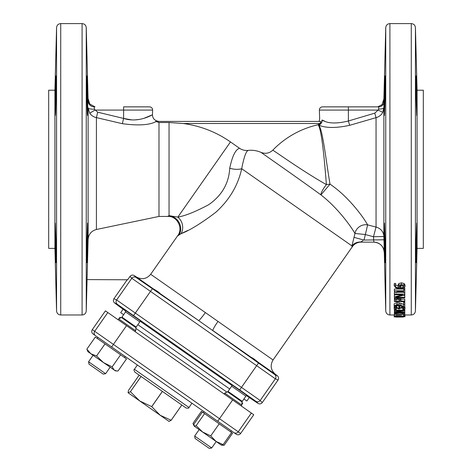 <?xml version="1.0" encoding="UTF-8"?>
<svg xmlns="http://www.w3.org/2000/svg" width="472" height="472" viewBox="0 0 472 472"><rect width="100%" height="100%" fill="white"/><g stroke="black" fill="none" stroke-linecap="round" stroke-linejoin="round"><path stroke-width="0.71" d="M401.477 285.371L403.873 286.539L403.283 287.336L399.878 287.772L399.306 286.64L399.666 285.814L401.477 285.371M399.637 285.837L399.878 287.772M399.878 286.103L403.283 285.678M403.283 285.702L403.283 287.336M398.763 285.188L401.418 284.474L404.032 285.094L405.011 286.545L404.067 287.95L400.221 288.64L395.872 287.955L394.191 285.79L394.338 285.047L395.678 285.047L395.4 285.902C395.412 287.005 396.568 287.631 398.875 287.772L398.15 286.445L398.763 285.188L398.763 283.56L401.418 282.852L404.032 283.465L405.011 284.893L405.011 286.545M398.763 283.56L398.15 284.799L398.15 286.445M394.191 285.79L394.338 283.418L395.678 283.418L395.678 285.047L398.15 286.044M394.338 283.418L394.338 285.047M394.385 294.038L404.793 294.038L404.793 294.876L395.819 297.272L404.793 297.272L404.793 297.921L394.385 297.921L394.385 296.929L402.628 294.734L394.385 294.734L394.385 292.28L395.784 292.28M396.757 292.28L403.731 292.28M404.793 292.587L403.731 292.587L403.731 291.519L396.757 291.519L396.757 292.587L395.801 292.587L394.356 291.372L394.356 290.752L403.731 290.752L403.731 289.672L404.793 289.672L404.793 294.038M395.931 294.734L394.385 295.13L394.385 296.929M402.61 295.472L404.793 295.472L404.793 297.272M397.566 299.277L399.111 299.561L399.737 301.042L395.583 301.042L395.978 299.637L397.566 299.277M399.737 300.605L399.737 301.042M395.034 299.177L397.524 298.575L399.837 299.018L400.917 301.042L404.793 301.042L404.793 301.673L394.385 301.673L395.034 297.921M394.527 297.921L394.385 300.475M400.917 299.189L404.793 299.189L404.793 301.042M400.728 297.921L400.917 300.499M395.695 308.181L395.377 308.611L396.285 309.473L394.81 309.473L394.167 308.576L394.757 307.815L396.681 307.484L399.111 308.163L401.707 307.414L404.05 307.744L405.011 308.629L404.374 309.561L402.899 309.561L403.808 308.658L403.224 308.122L400.097 308.133L399.725 308.871L398.569 308.871L396.822 307.992L395.695 308.181M402.899 308.033L402.899 309.532M404.793 306.198L405.011 308.629M396.273 305.549L399.011 306.21L399.784 305.726L399.784 307.673M399.111 306.21L399.111 308.163M399.011 306.21L399.011 308.163M394.757 306.735L394.757 307.815M394.757 305.868L394.167 306.617L394.167 308.576M396.285 308.021L396.285 309.443M395.701 308.175L395.701 309.113M403.589 315.449L404.793 315.449L404.793 316.269L397.105 315.715L395.377 315.945L396.273 316.234L394.167 315.933L397.029 315.514L403.589 316.122L403.589 314.393M396.273 316.234L396.273 315.733M404.793 313.39L404.793 315.449M400.887 314.393L400.887 315.78M399.111 314.393L399.111 315.591M394.385 313.691L394.167 315.933M395.701 315.797L395.701 316.122M402.763 317.007L395.329 317.042L402.763 317.007M396.043 317.066L403.135 317.066M394.167 316.7L405.011 316.712L396.822 316.57L394.167 316.7L394.179 317.042M402.899 316.576L402.899 316.877M404.793 314.529L405.011 316.712M399.784 315.868L399.784 316.488M399.111 315.803L399.111 316.612M399.011 315.792L399.011 316.612M399.583 312.942L402.905 313.278L403.595 314.122L395.583 314.122L396.209 313.308L399.583 312.942M395.212 313.101L399.601 312.594L403.961 313.101L404.793 313.915L404.793 314.393L394.385 314.393L395.212 313.101L395.212 312.21M394.385 312.21L394.385 311.691L402.628 310.499L394.385 310.499L394.385 310.104L404.793 310.104L404.793 310.576L395.819 311.874L404.793 311.874L404.793 312.21L394.385 312.21L394.385 313.921M404.793 312.21L404.793 313.915M403.961 312.21L403.961 313.101M396.285 308.122L397.931 308.122M400.126 308.122L402.899 308.122M394.385 309.095L394.385 310.104M404.793 309.184L404.793 310.104M394.385 310.499L394.385 311.691M404.793 310.576L404.793 311.874M403.589 304.328L404.793 304.328L404.793 306.841L403.318 306.841L397.105 305.077L395.796 305.284L395.377 305.785L396.273 306.759L394.793 306.759L394.167 305.744L397.029 304.505L399.111 304.723L403.589 306.352L403.589 302.428L404.793 302.428L404.793 304.328M394.167 305.744L394.167 303.821L397.029 302.599L400.887 303.366L400.887 305.284M400.887 303.366L403.589 304.422M399.111 302.817L399.111 304.723M396.273 305.142L396.273 306.729M395.701 305.331L395.701 306.352M404.014 287.979L404.793 287.979L404.793 289.672M403.731 288.115L403.731 289.672M394.356 290.752L394.356 289.041L403.731 289.041M154.84 289.778L156.356 290.669M157.058 291.094L157.388 291.307M147.96 285.277L145.217 283.578M363.039 240.637L360.472 242.142L373.824 242.142L360.968 242.142A10.408 10.408 0 0 0 352.448 246.579L351.988 246.608L351.923 245.9L354.973 233.487C351.186 226.825 338.247 208.341 320.919 194.871C295.885 176.664 265.335 155.489 261.034 152.391A25.978 25.482 67.2 0 0 248.071 150.403C245.965 151.482 243.841 157.589 241.699 168.722C237.971 185.573 229.286 200.134 215.663 212.406C201.296 223.268 189.756 230.371 181.036 233.711L177.49 235.982L150.674 274.285C146.639 279.023 141.865 279.914 136.361 276.958L134.296 275.595L136.095 277.477L198.523 320.488L159.884 293.431C159.383 292.622 157.158 291.065 153.205 288.758C145.571 283.666 143.6 282.451 147.305 285.112L159.896 293.454M265.801 368.007L258.196 362.272C254.438 359.18 252.213 357.623 251.523 357.599L251.493 357.593M278.037 380.054L275.365 378.804A3.121 3.121 106.1 0 0 274.651 374.497L198.523 320.488A10.408 1.074 125 0 0 205.35 312.564L217.993 321.42A10.408 1.074 -55 0 0 212.878 330.542L251.523 357.599L263.642 366.573C267.412 369.145 265.594 367.712 258.196 362.272L275.382 374.302L277.335 375.753L274.651 374.497L277.335 375.753C278.728 376.998 278.964 378.432 278.037 380.054L262.273 402.575C261.063 403.997 259.635 404.268 257.989 403.383L255.889 401.288L257.989 403.383L246.531 395.695M86.848 75.939C86.435 74.765 87.043 116.484 87.574 115.475C88.158 116.708 87.196 74.458 86.848 75.939M55.967 75.939C55.619 74.458 54.658 116.708 55.242 115.475C55.773 116.484 56.38 74.765 55.967 75.939M86.848 242.879L86.848 262.65C87.196 264.131 88.158 221.881 87.574 223.108L86.848 242.879M55.967 242.879L55.242 223.108C54.658 221.881 55.619 264.131 55.967 262.65L55.967 242.879M87.727 225.463L87.285 253.948M55.33 246.868L55.242 223.108M87.208 82.417C87.621 93.373 87.957 114.997 87.603 115.416M385.152 95.71L384.426 115.475C383.842 116.708 384.804 74.458 385.152 75.939L385.152 95.71M416.033 95.71L416.033 75.939C416.381 74.458 417.342 116.708 416.758 115.475L416.033 95.71M385.152 242.879L385.152 262.65C384.804 264.131 383.842 221.875 384.426 223.108L385.152 242.879M416.033 242.879L416.758 223.108C417.342 221.928 416.381 264.102 416.033 262.65L416.033 242.879M384.426 95.71L384.326 114.661M123.617 314.712L120.69 312.665L123.08 309.254L125.788 311.154M140.438 321.408L231.882 385.435M123.08 309.254L114.649 303.012L117.333 304.269L114.649 303.012C113.256 301.767 113.02 300.334 113.941 298.711L116.619 299.962L260.184 400.486L262.273 402.575M258.467 363.145L256.632 365.676L275.365 378.804L260.184 400.486A3.121 3.121 -36.1 0 1 255.889 401.288L117.333 304.269A3.121 3.121 -73.9 0 1 116.619 299.962L131.8 278.285L130.012 276.403C131.222 274.981 132.65 274.71 134.296 275.595M137.842 324.671L229.705 388.999M243.93 398.958L246.856 401.005L249.24 397.595M417.077 90.205L417.077 248.384L423.319 248.384L423.319 90.205L417.077 90.205L415.437 27.653L415.437 310.93L417.077 248.384M248.071 150.403C244.938 150.721 242.071 149.996 239.469 148.232C235.451 149.624 232.212 156.291 229.746 168.233C228.855 183.372 221.869 195.508 208.777 204.653C195.662 211.662 185.343 215.816 177.832 217.114L169.053 215.645L167.53 216.436L158.993 216.436L158.993 122.513L155.618 121.422L320.618 121.422L320.175 123.505L317.662 124.85A90.435 90.435 0 0 0 272.822 150.149C277.471 153.093 303.419 171.655 326.4 184.599A10.408 2.773 171.4 0 1 330.028 184.163C348.324 196.529 363.251 216.878 367.629 224.878A10933.473 6158.096 14.3 0 0 376.048 227.097L376.048 117.64L374.762 113.156L378.119 110.082L378.68 109.056L378.68 106.855C377.653 106.855 377.653 106.855 378.68 106.855A5.204 5.204 90 0 0 383.883 101.781C381.872 105.433 381.872 105.433 383.883 101.781A3023.998 0.395 -3.1 0 1 383.931 101.775L383.883 107.64L382.762 112.301C381.323 115.026 379.087 116.808 376.048 117.64L349.675 125.31C336.076 128.219 325.786 128.16 318.806 125.133L318.334 125.092A5.204 4.714 111.3 0 0 322.022 119.994C318.901 118.543 318.901 118.543 322.022 119.994A27.877 8.407 -16.6 0 0 322.258 120.1C327.786 123.587 336.495 123.888 348.389 121.003L348.389 110.082L319.367 110.082C319.497 108.129 320.541 107.055 322.488 106.855L378.733 106.855A5.204 5.204 90 0 0 383.931 101.775M384.226 252.272A10.408 10.408 -90 0 0 373.824 242.142L373.476 236.737L376.048 227.097A10.408 9.941 180 0 1 383.883 236.478L385.748 310.93C386.043 313.402 387.435 314.753 389.913 314.983L394.167 314.983M88.034 102.925L88.111 100.766C89.981 105.002 89.981 105.002 88.111 100.766A6.242 6.242 90 0 0 94.353 106.855M158.993 216.436L96.412 229.492C91.35 230.897 88.583 234.236 88.111 239.493L87.06 279.601L127.652 279.778L130.012 276.403M54.923 248.384L48.681 248.384L48.681 90.205L54.923 90.205L54.923 248.384L56.563 310.93C56.858 313.402 58.245 314.753 60.723 314.983L82.087 314.983C84.565 314.753 85.957 313.402 86.252 310.93L86.252 27.653L88.111 100.766M155.825 121.67C149.294 125.127 138.131 125.8 122.348 123.688L96.412 117.611C93.539 116.991 91.314 115.516 89.733 113.18L88.111 107.817L88.111 239.493M127.322 279.601L113.941 298.711M156.551 121.422C157.748 121.003 157.748 121.003 156.551 121.422M239.469 148.232L230.478 141.93A107.085 107.085 0 0 0 183.189 123.505L169.088 122.513M122.348 123.688L123.611 118.437C138.939 123.393 152.816 114.425 152.468 114.773C152.839 114.419 138.951 123.393 123.611 118.437L123.611 110.082L95.002 110.082L89.733 113.18M319.367 110.082L319.674 118.903L319.119 121.422L158.993 121.422L157.447 121.103C154.255 120.201 152.598 118.088 152.468 114.773L143.866 118.36M139.742 119.375L134.597 119.935M131.818 119.9L123.611 118.437L97.669 112.194L96.412 117.611L96.412 229.492M324.217 120.873L322.258 120.1A5.204 4.679 109.6 0 1 318.806 125.133C322.889 130.644 325.804 159.583 330.028 184.163L320.919 194.871A10.408 2.46 -53.1 0 1 326.4 184.599C324.441 159.683 321.757 130.478 318.334 125.092M377.771 106.855L382.066 104.589L383.883 98.984L383.547 102.937M89.06 103.203L88.447 102.164M179.13 234.79A12.49 11.293 -123.2 0 0 179.171 222.678A12.49 11.293 -123.2 0 0 169.053 215.645L169.053 122.513L158.993 122.513M167.53 216.436C176.935 215.604 183.862 228.23 177.49 235.982L150.674 274.285L205.35 312.564M230.478 141.93L177.832 217.114A12.49 11.464 -111.2 0 1 181.036 233.711L187.52 230.548M229.746 168.233A12.49 6.042 -168.9 0 0 241.699 168.722L351.923 245.9A10.408 9.764 -168.9 0 1 360.354 242.018M378.68 109.056A5.204 1.534 -178.9 0 0 383.883 107.64L383.883 236.478L373.476 236.737A11499.879 11499.879 0 0 1 365.062 234.49L354.973 233.487A10.408 9.593 152.2 0 1 367.629 224.878L364.042 240.059L383.966 239.794M272.822 150.149C269.37 153.341 265.441 154.09 261.034 152.391M123.611 106.855L149.512 106.855C151.459 107.055 152.503 108.129 152.633 110.082L123.611 110.082L123.611 106.855M88.04 100.76A6.242 6.242 90 0 0 94.282 106.855L94.353 109.209L97.669 112.194M94.353 109.209A6.242 1.534 -1.1 0 1 88.111 107.817M348.389 106.855L348.389 110.082L378.119 110.082L382.762 112.301M349.675 125.31L348.389 121.003L374.762 113.156M239.688 389.961L256.632 365.676L131.8 278.285A3.121 3.121 143.9 0 1 136.095 277.477M361.847 241.245L362.998 240.661M351.988 246.608A10.408 10.331 90 0 1 360.472 242.142M354.277 237.434L364.042 240.059M119.044 318.641L120.006 317.267L120.802 317.821M135.883 328.382L226.89 392.108M241.971 402.669L242.761 403.224L241.8 404.592M251.375 413.065L232.637 399.943L219.51 418.699L240.626 433.485L253.759 414.735L251.375 413.065L238.242 431.815A3.121 3.121 -55 0 1 233.9 432.588L93.067 333.975L97.987 337.421L97.273 338.442M232.637 399.943L105.427 310.871L92.3 329.627A3.127 3.121 35 0 0 93.067 333.975M230.637 431.827L231.357 430.806L236.277 434.252A3.127 3.121 35 0 0 240.626 433.485M88.571 361.753L105.622 373.694L103.22 374.113L88.996 364.154L88.571 361.753L93.072 355.322L87.88 351.569M88.948 352.436L88.093 351.835M204.594 413.596L219.203 423.821L210.742 435.904L216.093 441.462L223.15 444.589L231.605 432.505L232.596 433.196L224.135 445.279L221.327 445.125L194.181 426.122L196.14 425.673L204.594 413.596L201.408 411.36L192.948 423.437L193.85 424.871M222.825 445.261L221.899 445.114M202.394 412.05L193.933 424.133L194.181 426.122L192.948 423.437M210.742 435.904L202.588 432.004L196.14 425.673M231.605 432.505L219.203 423.821M223.15 444.589L221.191 445.031M92.3 329.627L113.416 344.412L111.628 346.973L97.987 337.421M115.428 370.856L90.854 353.77L96.565 355.953L103.51 362.626L112.159 366.868L114.248 370.148L116.737 370.974L118.047 370.992L126.508 358.915L120.614 354.791L112.159 366.868M120.614 354.791L95.314 337.073L86.86 349.156L87.957 351.74M86.86 349.156L90.854 353.77M105.02 343.87L96.565 355.953M230.961 384.196L248.006 396.138M231.304 397.737L241.758 405.059L242.03 401.961L233.138 395.731L227.533 391.807L224.713 393.123L231.304 397.737M209.308 448.4L211.71 447.975L209.308 448.4L195.083 438.441L194.659 436.039L211.71 447.975L216.211 441.544M124.868 309.915L141.694 321.697M118.62 318.836L135.67 330.778L135.942 327.674L121.44 317.52L118.62 318.836L118.024 319.692M168.947 421.407L171.165 420.251L181.832 405.023L186.068 407.985L134.921 372.172C133.853 370.355 133.682 369.387 134.408 369.275L188.965 407.478C189.172 408.192 188.204 408.363 186.068 407.985M128.16 392.851L130.378 391.689L139.777 400.982L128.06 392.722L128.496 390.368L139.157 375.14M171.165 420.251L160.173 415.26L139.777 400.982L151.701 406.616L160.173 415.26L169.106 421.461M141.063 376.479L130.402 391.707L141.045 376.461M162.362 391.388L151.701 406.616M162.403 391.418L151.742 406.646M171.153 420.239L181.814 405.011M400.533 286.12L400.533 287.79M401.418 282.852L401.418 284.474M404.032 283.465L404.032 285.094M397.524 297.921L397.524 298.575M399.837 297.921L399.837 299.018M404.05 306.841L404.05 307.744M401.707 306.216L401.707 307.414M396.681 305.543L396.681 307.484M397.029 314.393L397.029 315.514M401.707 316.081L401.707 316.423M396.681 315.715L396.681 316.441M399.601 312.21L399.601 312.594M397.029 302.599L397.029 304.505M383.883 98.984L385.748 27.653C386.043 25.181 387.435 23.83 389.913 23.6L389.913 314.983M389.913 23.6L411.277 23.6L411.277 314.983C413.755 314.753 415.142 313.402 415.437 310.93M385.748 27.653L385.748 310.93M54.923 90.205L56.563 27.653C56.858 25.181 58.245 23.83 60.723 23.6L82.087 23.6L82.087 314.983M60.723 23.6L60.723 314.983M56.563 27.653L56.563 310.93M153.205 288.758L136.361 276.958M217.993 321.42L273.046 359.971L352.448 246.579M320.175 123.505L183.189 123.505M152.297 288.805L133.517 315.62M107.811 312.541L94.683 331.297A3.121 3.121 -55 0 0 95.444 335.639M126.549 325.656L113.416 344.412L219.51 418.699L217.716 421.254M245.882 396.173L242.254 401.353L228.029 391.394L231.658 386.208L245.882 396.173C245.705 395.801 246.284 395.695 247.623 395.866M139.789 321.886L136.166 327.067L121.935 317.107L125.564 311.927L139.789 321.886C139.618 321.515 140.196 321.414 141.529 321.579M395.825 317.066L403.336 317.066M405.011 314.983L411.277 314.983M411.277 23.6C413.755 23.83 415.142 25.181 415.437 27.653M87.072 279.601L86.252 310.93M82.087 23.6C84.565 23.83 85.957 25.181 86.252 27.653M95.031 106.855L89.804 104.029L88.111 98.601M152.468 114.773L152.633 110.082M273.046 359.971C269.966 365.375 270.745 370.154 275.382 374.302M373.812 242.142C380.007 242.72 383.471 246.095 384.214 252.272M204.075 411.708L203.361 412.729M125.269 356.519L124.549 357.546M115.239 370.844L116.737 370.974M231.658 386.208C232.029 386.338 231.929 385.754 231.351 384.473M228.029 391.394L227.533 391.807M242.254 401.353L242.03 401.961M241.162 405.914L241.758 405.059M195.083 438.441L194.659 436.039L199.166 429.608M224.112 393.972L224.713 393.123M125.564 311.927L125.257 310.187M136.166 327.067L135.942 327.674M121.935 317.107L121.44 317.52M103.22 374.113L105.622 373.694L110.123 367.263M135.075 331.627L135.67 330.778M137.393 365.009L134.408 369.275M191.951 403.212L188.965 407.478"/></g></svg>
